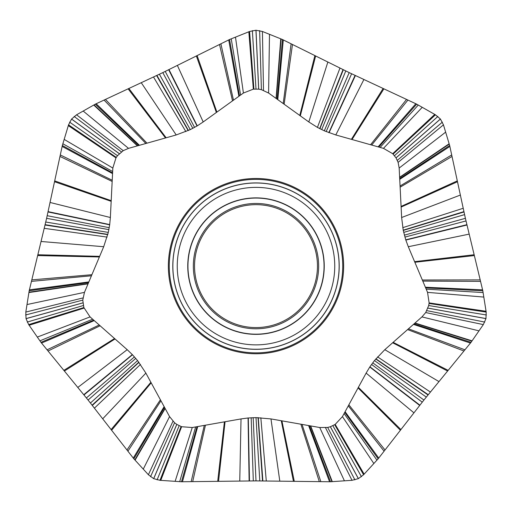 <?xml version="1.0" encoding="UTF-8"?>
<svg xmlns="http://www.w3.org/2000/svg" width="512" height="512" viewBox="0 0 512 512"><rect width="100%" height="100%" fill="white"/><g stroke="black" fill="none" stroke-linecap="round" stroke-linejoin="round"><path stroke-width="0.77" d="M294.317 314.17A61.459 61.459 0 0 0 304.051 227.802A61.459 61.459 0 0 0 217.683 218.074A61.459 61.459 0 0 0 207.949 304.442A61.459 61.459 0 0 0 294.317 314.17M201.357 197.6A87.642 87.642 0 0 1 324.518 211.482A87.642 87.642 0 0 1 310.643 334.643A87.642 87.642 0 0 1 187.482 320.762A87.642 87.642 0 0 1 201.357 197.6M83.872 307.558L82.771 300.115L84.454 292.365L103.699 246.72L108.307 232.41L109.683 224.832L110.362 217.517L112.832 168.051L115.974 157.862L117.51 155.68L123.232 150.656L128.525 148.365L176.205 134.95L190.272 129.632L197.267 125.856L203.194 121.952L243.411 93.037L253.338 89.152L258.707 89.152L261.402 89.67L268.589 93.037L308.806 121.952L317.434 127.411L324.294 130.816L335.795 134.95L383.475 148.365L392.698 153.696L396.026 157.862L398.112 162.374L399.168 168.051L401.638 217.517L403.264 230.426L405.741 239.834L408.301 246.72L427.546 292.365L429.126 302.899L428.698 305.536L425.715 312.544L421.939 316.909L384.806 349.683L374.438 360.576L369.773 367.014L366.125 373.101L342.438 416.602L335.187 424.41L330.381 426.726L327.693 427.443L319.757 427.526L270.976 418.925L256 417.613L248.058 417.978L241.024 418.925L192.243 427.526L181.619 426.726L176.813 424.41L174.573 422.752L169.562 416.602L145.875 373.101L137.562 360.576L132.493 354.771L127.194 349.683L90.061 316.909L83.872 307.558L28.672 324.595L26.042 318.662A17.254 17.254 0 0 1 26.029 318.611L25.811 312.07L29.19 290.771L46.605 218.33L62.342 145.504L68.544 124.845L71.546 119.091A17.254 17.254 0 0 1 71.578 119.053L76.557 114.803L95.309 104.16L162.81 72.614L229.562 39.507L249.574 31.482L255.949 30.24A17.254 17.254 0 0 1 256 30.24L262.426 31.482L282.438 39.507L349.19 72.614L416.691 104.16L435.443 114.803L440.39 119.008A17.254 17.254 0 0 1 440.422 119.053L443.456 124.845L449.658 145.504L465.395 218.33L482.81 290.771L486.189 312.07L485.978 318.56A17.254 17.254 0 0 1 485.971 318.611L483.328 324.595L471.046 342.323L423.923 400.032L378.144 458.822L363.597 474.739L358.394 478.624A17.254 17.254 0 0 1 358.349 478.643L352.019 480.314L330.502 481.76L256 480.896L181.498 481.76L159.981 480.314L153.702 478.669A17.254 17.254 0 0 1 153.651 478.643L148.403 474.739L133.856 458.822L88.077 400.032L40.954 342.323L28.672 324.595M40.954 342.323L93.69 320.115M133.856 458.822L164.493 407.29M181.498 481.76L197.018 426.682M330.502 481.76L309.312 425.683M378.144 458.822L344.755 412.346M471.046 342.323L413.99 323.923M482.81 290.771L425.664 287.898M449.658 145.504L399.699 178.637M416.691 104.16L378.81 147.053M282.438 39.507L277.197 99.232M229.562 39.507L239.475 95.866M95.309 104.16L138.733 145.491M62.342 145.504L112.589 172.89M29.19 290.771L88.576 282.592M295.066 315.11A62.662 62.662 0 0 0 304.992 227.053A62.662 62.662 0 0 0 216.934 217.133A62.662 62.662 0 0 0 207.008 305.19A62.662 62.662 0 0 0 295.066 315.11M213.568 212.915A68.051 68.051 0 0 0 202.797 308.55A68.051 68.051 0 0 0 298.432 319.328A68.051 68.051 0 0 0 309.203 223.693A68.051 68.051 0 0 0 213.568 212.915M298.547 319.475A68.237 68.237 0 0 1 202.65 308.666A68.237 68.237 0 0 1 213.453 212.768A68.237 68.237 0 0 1 309.35 223.578A68.237 68.237 0 0 1 298.547 319.475M305.101 327.686A78.746 78.746 0 0 0 317.568 217.024A78.746 78.746 0 0 0 206.899 204.557A78.746 78.746 0 0 0 194.432 315.219A78.746 78.746 0 0 0 305.101 327.686M307.827 331.11A83.123 83.123 0 0 0 320.992 214.291A83.123 83.123 0 0 0 204.173 201.133A83.123 83.123 0 0 0 191.008 317.952A83.123 83.123 0 0 0 307.827 331.11M307.872 331.168A83.2 83.2 0 0 0 321.05 214.246A83.2 83.2 0 0 0 204.128 201.075A83.2 83.2 0 0 0 190.95 317.997A83.2 83.2 0 0 0 307.872 331.168M310.086 333.939A86.746 86.746 0 0 1 188.179 320.205A86.746 86.746 0 0 1 201.914 198.298A86.746 86.746 0 0 1 323.821 212.038A86.746 86.746 0 0 1 310.086 333.939M26.042 318.662L82.874 302.899M27.219 322.067L83.302 305.536M29.126 325.254L84.058 308.102M37.325 337.082L90.061 316.909M39.923 340.838L92.666 319.206M41.555 343.059L94.234 320.595M47.078 349.811L99.232 325.005M48.045 350.995L100.109 325.779M63.872 370.355L114.547 338.522M64.41 371.014L115.04 338.95M77.83 387.43L127.194 349.683M83.763 394.694L132.32 354.592M83.981 394.957L132.493 354.771M86.394 397.933L134.438 356.883M88.077 400.032L135.763 358.394M90.438 403.008L137.562 360.576M92.122 405.158L138.81 362.176M92.326 405.427L138.957 362.381M94.426 408.128L140.467 364.435M102.726 418.797L145.875 373.101M111.104 429.568L150.874 382.285M111.622 430.24L151.187 382.854M126.982 449.978L160.397 399.77M127.917 451.181L160.96 400.8M133.274 458.067L164.141 406.65M134.829 459.885L165.018 408.25M135.072 460.154L165.146 408.493M143.27 469.12L169.562 416.602M148.403 474.739L172.973 421.254M150.547 476.717L174.573 422.752M153.651 478.643L176.781 424.39M153.702 478.669L176.813 424.41M157.094 479.872L179.142 425.715M159.981 480.314L181.075 426.534M160.774 480.365L181.619 426.726M175.136 481.331L192.243 427.526M179.699 481.638L195.667 426.918M182.451 481.747L197.728 426.554M191.168 481.645L204.288 425.402M192.698 481.626L205.446 425.197M217.709 481.325L224.41 421.85M218.554 481.312L225.056 421.741M239.757 481.056L241.024 418.925M249.133 480.941L248.058 417.978M249.472 480.941L248.307 417.958M253.312 480.909L251.168 417.747M256 480.896L253.171 417.658M259.795 480.915L256 417.613M262.528 480.941L258.035 417.638M262.867 480.941L258.285 417.645M266.285 480.986L260.832 417.747M279.802 481.146L270.976 418.925M293.446 481.312L281.274 420.736M294.291 481.325L281.914 420.851M319.302 481.626L300.883 424.198M320.832 481.645L302.035 424.397M329.549 481.747L308.602 425.555M331.942 481.664L310.394 425.875M332.301 481.638L310.662 425.92M344.422 480.826L319.757 427.526M352.019 480.314L325.523 427.757M354.906 479.872L327.693 427.443M358.349 478.643L330.349 426.739M358.394 478.624L330.381 426.726M361.453 476.717L332.858 425.715M363.597 474.739L334.701 424.717M364.134 474.15L335.187 424.41M373.843 463.526L342.438 416.602M376.928 460.154L344.102 413.549M378.726 458.067L345.101 411.706M384.083 451.181L348.288 405.856M385.018 449.978L348.851 404.826M400.378 430.24L358.061 387.917M400.896 429.568L358.374 387.341M413.92 412.826L366.125 373.101M419.674 405.427L369.773 367.014M419.878 405.158L369.914 366.803M422.246 402.144L371.533 364.435M423.923 400.032L372.717 362.816M426.298 397.075L374.438 360.576M428.019 394.957L375.725 359.002M428.237 394.694L375.891 358.81M430.4 392.045L377.562 356.883M438.957 381.581L384.806 349.683M447.59 371.014L392.64 342.765M448.128 370.355L393.133 342.33M463.955 350.995L407.571 329.587M464.922 349.811L408.454 328.813M470.445 343.059L413.446 324.403M471.872 341.133L414.816 323.2M472.077 340.838L415.021 323.014M478.995 330.854L421.939 316.909M483.328 324.595L425.715 312.544M484.781 322.067L426.822 310.65M485.971 318.611L427.93 308.134M485.978 318.56L427.942 308.102M486.4 314.982L428.698 305.536M486.189 312.07L429.062 303.469M486.061 311.283L429.126 302.899M483.808 297.069L427.546 292.365M483.098 292.55L426.195 289.158M482.592 289.843L425.382 287.232M480.544 281.37L422.79 281.094M480.186 279.885L422.336 280.006M474.33 255.571L414.854 262.266M474.131 254.746L414.598 261.664M469.158 234.125L408.301 246.72M466.963 225.011L405.818 240.077M466.886 224.685L405.741 239.834M465.997 220.954L404.902 237.094M465.395 218.33L404.365 235.155M464.563 214.624L403.693 232.41M463.981 211.955L403.264 230.426M463.91 211.629L403.213 230.176M463.187 208.288L402.752 227.674M460.339 195.066L401.638 217.517M457.466 181.728L401.12 207.078M457.286 180.902L401.082 206.426M452.013 156.454L400.122 187.194M451.693 154.957L400.064 186.016M449.856 146.432L399.731 179.366M449.242 144.115L399.642 177.542M449.139 143.776L399.629 177.267M445.645 132.141L399.168 168.051M443.456 124.845L398.112 162.374M442.381 122.131L397.325 160.333M440.422 119.053L396.045 157.901M440.39 119.008L396.026 157.862M437.85 116.448L394.49 155.68M435.443 114.803L393.107 154.106M434.752 114.406L392.698 153.696M422.234 107.309L383.475 148.365M418.259 105.05L380.128 147.424M415.827 103.757L378.112 146.854M407.923 100.07L371.699 145.05M406.534 99.424L370.566 144.736M383.872 88.845L352.032 139.52M383.104 88.486L351.398 139.341M363.891 79.52L335.795 134.95M355.392 75.552L329.05 132.749M355.085 75.411L328.813 132.659M351.616 73.773L326.144 131.603M349.19 72.614L324.294 130.816M345.773 70.95L321.728 129.632M343.328 69.747L319.91 128.73M343.021 69.594L319.686 128.614M339.962 68.077L317.434 127.411M327.853 62.061L308.806 121.952M315.629 55.994L300.314 115.853M314.874 55.616L299.782 115.469M292.474 44.493L284.147 104.23M291.104 43.814L283.194 103.539M283.29 39.936L277.786 99.654M281.094 38.97L276.307 98.592M280.762 38.835L276.083 98.432M269.491 34.317L268.589 93.037M262.426 31.482L263.494 90.33M259.635 30.624L261.402 89.67M256 30.24L258.707 89.152M255.949 30.24L258.662 89.152M252.365 30.624L256 88.986M249.574 31.482L253.901 89.088M248.838 31.776L253.338 89.152M235.482 37.133L243.411 93.037M231.238 38.835L240.589 95.066M228.71 39.936L238.886 96.294M220.896 43.814L233.478 100.179M219.526 44.493L232.525 100.864M197.126 55.616L216.89 112.109M196.371 55.994L216.358 112.486M177.376 65.427L203.194 121.952M168.979 69.594L197.267 125.856M168.672 69.747L197.05 125.984M165.235 71.437L194.566 127.411M162.81 72.614L192.8 128.365M159.386 74.246L190.272 129.632M156.915 75.411L188.429 130.49M156.608 75.552L188.198 130.598M153.51 76.998L185.856 131.603M141.261 82.714L176.205 134.95M128.896 88.486L166.144 137.779M128.128 88.845L165.517 137.958M105.466 99.424L146.976 143.174M104.077 100.07L145.85 143.494M96.173 103.757L139.437 145.299M94.054 104.877L137.677 145.792M93.741 105.05L137.414 145.862M83.174 111.046L128.525 148.365M76.557 114.803L123.232 150.656M74.15 116.448L121.414 151.885M71.578 119.053L119.328 153.67M71.546 119.091L119.302 153.696M69.619 122.131L117.51 155.68M68.544 124.845L116.282 157.382M68.314 125.613L115.974 157.862M64.179 139.398L112.832 168.051M62.861 143.776L112.659 171.52M62.144 146.432L112.55 173.613M60.307 154.957L112.224 180.262M59.987 156.454L112.16 181.44M54.714 180.902L111.2 200.672M54.534 181.728L111.168 201.325M50.067 202.458L110.362 217.517M48.09 211.629L109.715 224.582M48.019 211.955L109.683 224.832M47.2 215.706L109.248 227.674M46.605 218.33L108.89 229.645M45.747 222.029L108.307 232.41M45.114 224.685L107.834 234.387M45.037 225.011L107.77 234.63M44.237 228.333L107.098 237.094M41.069 241.478L103.699 246.72M37.869 254.746L99.635 256.352M37.67 255.571L99.379 256.96M31.814 279.885L91.904 274.701M31.456 281.37L91.443 275.782M29.408 289.843L88.858 281.926M28.96 292.198L88.147 283.603M28.902 292.55L88.045 283.853M27.002 304.55L84.454 292.365M25.811 312.07L82.95 297.933M25.6 314.982L82.771 300.115M26.029 318.611L82.867 302.861"/></g></svg>

